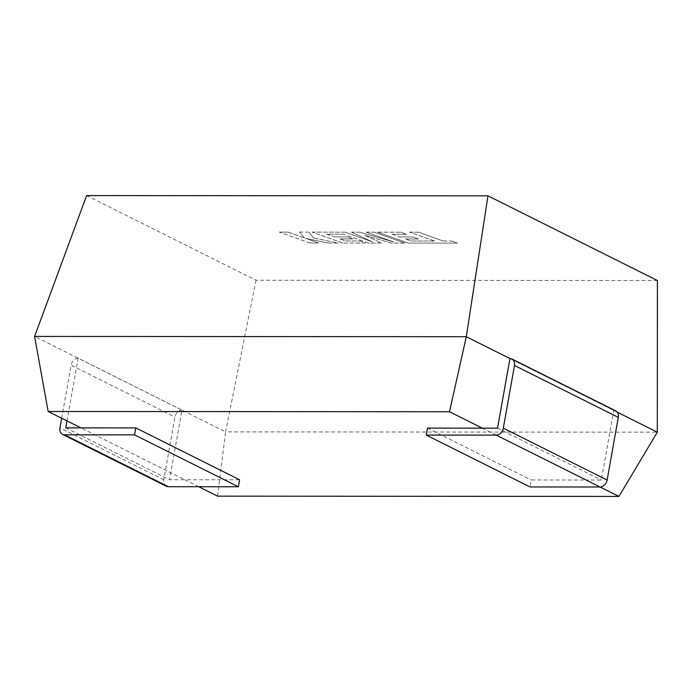 <?xml version="1.0" encoding="UTF-8"?>
<svg xmlns="http://www.w3.org/2000/svg" width="692" height="692" viewBox="0 0 692 692"><rect width="100%" height="100%" fill="white"/><g stroke="black" fill="none" stroke-linecap="round" stroke-linejoin="round"><path stroke-width="0.52" stroke-dasharray="3.46 2.59" d="M198.725 486.736L184.764 479.755L239.605 479.79M600.094 487.004L586.133 480.032L531.292 479.988L530.055 486.96M427.483 428.114L531.292 479.988M65.74 427.864L169.549 479.746L184.764 479.755L80.955 427.872M217.573 496.155L225.609 431.886L34.6 336.424M509.952 358.517L613.761 410.391L601.357 480.04L586.133 480.032L482.324 428.149M617.29 412.181L509.943 358.543M657.4 280.519L256.031 280.251L86.612 195.576M256.031 280.251L225.609 431.886L657.305 432.18M66.977 420.892L78.144 358.222L181.953 410.096L169.549 479.746M166.357 486.251A7.266 5.588 116.6 0 1 163.77 479.746L174.938 417.06A7.266 5.588 116.6 0 1 181.953 410.096M61.674 418.236L71.129 365.177L174.938 417.06M78.144 358.222A7.266 5.588 -63.4 0 0 71.129 365.177M497.548 428.158L601.357 480.04M613.761 410.391A7.266 5.588 116.6 0 1 615.707 410.858M411.152 241.024L434.429 241.015L409.742 232.218L418.461 232.227L443.148 241.015L451.53 241.024L457.438 243.126L408.289 243.091L377.694 232.201L400.824 232.218L406.628 234.285L392.217 234.277L399.803 236.984L412.934 236.993L418.582 239.008L405.443 239L411.152 241.024L434.429 241.015M434.438 240.946L409.742 232.218M409.759 232.149L418.461 232.227M418.478 232.157L443.148 241.015M443.157 240.946L451.53 241.024M451.539 240.954L457.438 243.126M457.447 243.056L408.289 243.091M408.306 243.022L377.694 232.201M377.711 232.131L400.824 232.218M400.841 232.14L406.628 234.285M406.637 234.216L392.217 234.277M392.226 234.207L399.803 236.984M399.812 236.915L412.934 236.993M412.951 236.923L418.582 239.008M418.591 238.939L405.443 239M405.46 238.93L411.169 240.954M309.921 243.03L279.334 232.131L288.036 232.14L304.636 238.057L299.472 232.149L308.788 232.149L313.727 238.057L337.981 243.048L327.904 243.039L305.605 238.385L318.64 243.03L309.921 243.03L279.334 232.131M279.343 232.062L288.036 232.14M288.054 232.071L304.636 238.057M304.644 237.987L299.472 232.149M299.489 232.071L308.788 232.149M308.805 232.079L313.727 238.057M313.744 237.987L337.981 243.048M337.99 242.978L327.904 243.039M327.922 242.97L305.605 238.385M305.613 238.316L318.64 243.03M318.649 242.961L309.93 242.961M404.604 243.091L391.179 243.082L364.762 235.297L381.508 243.074L368.473 243.065L343.699 234.242L326.736 234.233L334.314 236.941L347.453 236.949L353.102 238.965L339.962 238.956L345.671 240.98L359.615 240.989L365.419 243.065L342.8 243.048L312.204 232.157L345.187 232.175L372.408 241.88L351.484 232.183L359.641 232.183L393.592 241.94L366.232 232.192L374.017 232.192L404.621 243.022L391.179 243.082M391.188 243.013L364.762 235.297M364.779 235.228L381.508 243.074M381.517 243.004L368.473 243.065M368.481 242.996L343.699 234.242M343.716 234.173L326.736 234.233M326.745 234.164L334.314 236.941M334.331 236.872L347.453 236.949M347.462 236.88L353.102 238.965M353.11 238.896L339.962 238.956M339.971 238.887L345.671 240.98M345.68 240.911L359.615 240.989M359.632 240.92L365.419 243.065M365.428 242.996L342.8 243.048M342.817 242.978L312.204 232.157M312.213 232.079L345.187 232.175M345.196 232.105L372.408 241.88M372.417 241.802L351.484 232.183M351.493 232.114L359.641 232.183M359.658 232.114L393.592 241.94M393.601 241.871L366.232 232.192M366.25 232.123L374.017 232.192M374.026 232.123L404.621 243.022M163.77 479.746L59.962 427.864"/><path stroke-width="1.04" d="M482.324 428.149L427.483 428.114L426.237 435.078L530.055 486.96L600.059 487.004L496.242 435.121A7.266 5.588 -63.4 0 0 503.318 428.166L514.485 365.48A7.266 5.588 -63.4 0 0 511.898 358.975A7.266 5.588 -63.4 0 0 509.952 358.517L497.548 428.158L482.324 428.149L449.515 411.749L48.146 411.481L34.6 336.424L86.612 195.576L487.972 195.845L466.296 336.719L34.6 336.424M66.977 420.892L65.74 427.864L80.955 427.872L48.146 411.481M80.955 427.872L135.796 427.916L239.605 479.79L238.368 486.761L168.364 486.71A7.266 5.588 116.6 0 1 166.357 486.251L62.548 434.368A7.266 5.588 -63.4 0 0 64.555 434.827L168.364 486.71M600.094 487.004L618.942 496.423L217.573 496.155L198.725 486.736M449.515 411.749L466.296 336.719L509.943 358.543M618.942 496.423L657.305 432.18L617.29 412.181M657.305 432.18L657.4 280.519L487.972 195.845M62.548 434.368A7.266 5.588 -63.4 0 1 59.962 427.864L61.674 418.236M135.796 427.916L134.559 434.879L64.555 434.827M134.559 434.879L238.368 486.761M426.237 435.078L496.242 435.121M503.318 428.166L607.135 480.04L618.293 417.363L514.485 365.48M607.135 480.04A7.266 5.588 116.6 0 1 600.059 487.004M511.898 358.975L615.707 410.858A7.266 5.588 116.6 0 1 618.293 417.363"/></g></svg>
